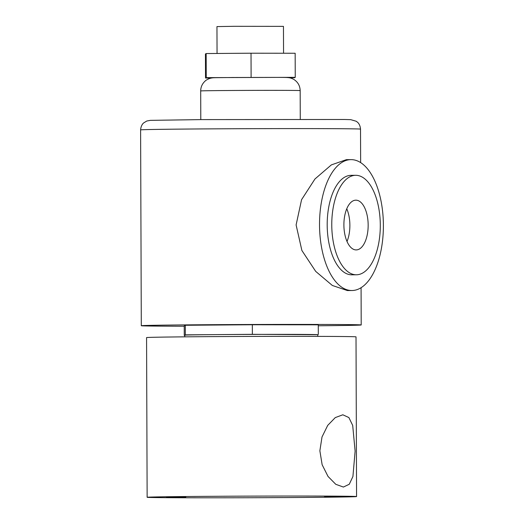 <?xml version="1.0" encoding="UTF-8"?>
<svg xmlns="http://www.w3.org/2000/svg" width="524" height="524" viewBox="0 0 524 524"><rect width="100%" height="100%" fill="white"/><g stroke="black" fill="none" stroke-linecap="round" stroke-linejoin="round"><path stroke-width="0.79" d="M355.121 451.144L352.921 476.519L349.266 484.261L343.384 487.051L335.766 484.3L328.031 476.447L322.142 464.736L319.869 450.784L322.005 436.983L327.716 425.383L335.275 417.595L342.827 414.792L348.879 417.556L352.691 425.416L355.121 451.144M166.377 496.962L185.85 496.981L166.377 496.962M324.553 496.752L344.026 496.772L324.553 496.752M147.133 497.289L146.569 337.594A104.721 0.806 -0.2 0 1 200.207 336.709A104.721 0.806 -0.2 0 1 356.012 336.86L356.569 496.556A104.721 0.806 -0.2 0 1 302.938 497.446A104.721 0.806 -0.2 0 1 147.133 497.289A104.721 0.806 -0.2 0 1 200.764 496.398A104.721 0.806 -0.2 0 1 356.569 496.556M343.895 224.92A24.87 12.131 89.6 0 0 356.222 249.915A24.87 12.131 89.6 0 0 368.162 225.169A24.87 12.131 89.6 0 0 355.835 200.175A24.87 12.131 89.6 0 0 343.895 224.92M347.019 241.466A24.87 12.131 89.6 0 0 349.881 225.307A24.87 12.131 89.6 0 0 346.764 208.762M380.3 225.294A49.741 24.261 89.6 0 0 355.645 175.304A49.741 24.261 89.6 0 0 331.764 224.796A49.741 24.261 89.6 0 0 356.418 274.786A49.741 24.261 89.6 0 0 380.3 225.294M355.645 175.304L351.073 175.337A49.741 24.261 89.6 0 0 327.192 224.829A49.741 24.261 89.6 0 0 351.846 274.818L356.418 274.786M217.054 53.468L216.962 26.593L233.986 26.311L283.458 26.364L283.55 53.238M383.391 225.405A65.454 31.925 89.6 0 0 350.949 159.63A65.454 31.925 89.6 0 0 319.529 224.75A65.454 31.925 89.6 0 0 351.971 290.525A65.454 31.925 89.6 0 0 383.391 225.405M350.949 159.63L346.377 159.663L331.358 164.896L314.963 178.979L301.575 199.683L296.106 224.934L301.883 250.485L315.69 271.38L332.34 285.469L347.399 290.565L351.971 290.525M184.795 336.84L184.789 335.157A66.496 0.511 -0.2 0 1 184.795 335.15A66.496 0.511 -0.2 0 1 218.842 334.594A66.496 0.511 -0.2 0 1 285.338 334.371A66.496 0.511 -0.2 0 1 317.78 334.692L317.786 336.375M184.225 326.242A109.955 0.845 -0.2 0 1 141.297 325.725A109.955 0.845 -0.2 0 1 197.613 324.795A109.955 0.845 -0.2 0 1 361.206 324.959A109.955 0.845 -0.2 0 1 318.284 325.777M184.789 335.445L184.258 335.445L185.332 334.856L252.358 334.332L317.78 334.698M184.258 335.445L184.225 325.863L185.299 325.273L252.326 324.749L318.278 324.821L318.31 334.404M252.326 324.749L252.358 334.332M185.299 325.273L185.332 334.856M211.323 78.043L205.526 78.037L205.441 53.952L206.161 53.553L251.022 53.206L295.163 53.252L295.248 77.336L294.527 77.735L289.477 77.775M205.526 78.037L206.246 77.637L295.248 77.336M251.022 53.206L251.107 77.29M206.161 53.553L206.246 77.637M200.692 90.947C200.744 87.076 202.185 83.82 205.015 81.181C205.709 80.369 207.203 79.484 209.508 78.528C213.425 77.441 211.997 77.801 232.453 77.5L275.827 77.395C289.313 77.421 289.576 77.316 293.702 79.353C297.842 81.96 299.997 85.707 300.173 90.6A49.741 0.38 179.8 0 0 226.165 90.528A49.741 0.38 179.8 0 0 200.692 90.947L200.79 119.603M140.609 129.906C141.028 124.679 143.733 122.885 143.674 122.917L146.766 121.024L150.323 120.363L201.452 119.596L344.543 119.492L350.746 119.662L356.241 121.267L357.414 122.171C357.355 122.138 360.073 123.913 360.525 129.14A109.955 0.845 179.8 0 0 196.926 128.97A109.955 0.845 179.8 0 0 140.609 129.906L141.297 325.725M300.173 90.6L300.272 119.256M360.525 129.14L360.643 162.63M361.075 287.722L361.206 324.959"/></g></svg>
